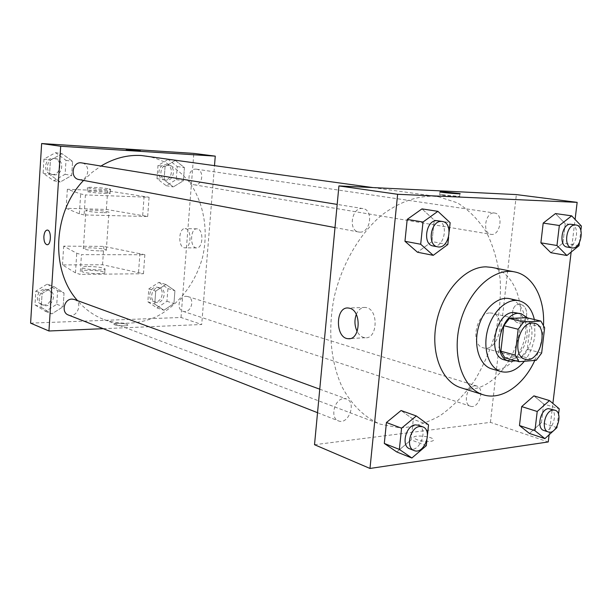 <?xml version="1.0" encoding="UTF-8"?>
<svg xmlns="http://www.w3.org/2000/svg" width="612" height="612" viewBox="0 0 612 612"><rect width="100%" height="100%" fill="white"/><g stroke="black" fill="none" stroke-linecap="round" stroke-linejoin="round"><path stroke-width="0.46" stroke-dasharray="3.06 2.29" d="M490.013 312.954L492.239 313.16C507.417 315.991 498.053 352.634 483.373 347.838C469.901 345.214 476.082 312.587 490.013 312.954M541.651 353.055L527.314 349.284L530.244 324.284L544.657 327.749M526.458 317.674L530.244 324.284M527.314 349.284L521.944 356.421L536.25 360.3M504.823 357.76L521.944 356.421M516.084 360.866C524.53 356.995 529.755 348.909 531.759 336.608C532.547 328.851 531.178 322.631 527.636 317.949M516.605 312.717C524.438 315.524 527.911 323.09 527.047 335.43C525.616 350.049 513.942 362.939 504.54 359.917M524.346 361.279C530.091 353.851 533.61 345.069 534.919 334.94L534.345 319.533M491.796 368.921C505.979 373.595 523.497 354.379 525.601 332.622C526.901 314.17 521.615 302.863 509.742 298.702M534.819 360.414C539.027 351.273 541.742 341.664 542.966 331.582L543.51 324.888M491.673 267.383C511.601 270.948 523.918 297.493 520.284 326.043C516.719 363.421 486.05 396.538 460.913 387.733M556.928 427.643L541.444 422.624L529.449 433.434L541.444 422.624L543.67 403.997L533.894 395.857L543.67 403.997L559.215 408.77M426.304 445.689L411.134 439.883L396.775 451.97L411.134 439.883L413.291 419.35L401.074 410.522L413.291 419.35L428.53 424.866M549.117 434.772L552.888 403.453M571.157 252.06L575.089 219.433M579.013 245.71L562.918 243.071L550.846 252.695L562.918 243.071L565.236 223.686L555.474 213.573L565.236 223.686L581.4 226.065M447.823 244.502L431.988 241.595L417.483 252.236L431.988 241.595L434.245 220.129L421.982 208.891L434.245 220.129L450.149 222.714M314.514 444.71L490.434 422.357L548.245 441.948M490.434 422.357L516.367 194.593M520.613 304.524L519.634 304.393C510.217 303.468 510.156 323.021 519.58 323.06C528.347 324 529.357 305.985 520.613 304.524L519.634 304.393C510.209 303.468 510.156 323.021 519.573 323.06C528.34 324 529.357 305.985 520.605 304.524M432.822 196.192L438.337 196.697L457.508 202.886C469.136 210.191 478.936 220.251 486.9 233.057C493.624 247.103 498.053 262.632 500.195 279.669C500.968 297.149 499.43 314.759 495.567 332.484C490.449 349.888 483.358 366.075 474.285 381.047C464.24 394.962 452.895 406.467 440.257 415.556C427.122 422.976 413.704 427.099 399.996 427.926L380.205 424.154C364.737 417.591 351.464 404.8 342.032 386.799C330.434 361.692 327.535 328.399 334.557 295.604C342.536 262.999 359.81 233.73 381.467 215.332C398.343 202.526 415.464 196.146 432.822 196.192M343.669 398.611L346.476 398.955C356.911 402.199 348.435 425.348 338.421 420.872C329.761 418.149 334.29 398.932 343.669 398.611M474.774 385.79L476.664 385.981C485.446 388.184 478.867 409.504 470.414 406.215C462.848 404.325 466.749 386.027 474.774 385.79M494.068 212.984L494.611 213.037C503.99 213.925 500.111 236.385 490.946 234.35C482.072 233.463 485.163 212.119 494.068 212.984M359.833 232.132C370.574 232.904 373.672 209.763 362.954 208.6C351.984 206.198 347.616 230.571 358.739 232.017L359.833 232.132M430.71 441.367C433.059 441.015 433.954 440.38 433.418 439.454C431.506 436.035 411.279 434.551 414.018 438.039C417.522 440.579 423.083 441.688 430.71 441.367M442.331 194.647L459.574 196.483C462.81 197.355 441.81 195.611 439.661 194.823L442.331 194.647M430.718 441.367C433.059 441.007 433.954 440.372 433.418 439.447C431.506 436.027 411.279 434.551 414.018 438.031C417.522 440.579 423.083 441.688 430.718 441.367M356.291 314.453C358.334 309.71 361.302 307.362 365.211 307.415L366.55 307.637C378.828 310.032 377.474 339.392 365.188 337.732C361.906 337.396 359.229 335.307 357.148 331.459M146.115 155.991C163.825 159.227 179.293 169.057 190.47 183.722C204.278 204.278 208.562 231.68 202.48 257.575C195.389 283.218 178.482 305.204 156.511 316.618C139.666 324.123 121.375 325.324 104.285 319.663C94.057 315.769 85.137 309.42 77.517 300.614M83.561 180.418L91.884 172.538L100.98 166.036M78.979 179.561L79.912 179.668C89.046 180.502 90.859 163.97 81.725 162.907M186.048 296.307L187.754 296.545C195.733 298.641 190.715 314.231 182.996 311.309C176.141 309.488 178.865 296.078 186.048 296.307M196.024 169.157L196.521 169.203C204.951 170.082 202.434 186.538 194.142 184.786C186.178 183.883 188.037 168.308 196.024 169.157M74.442 299.49C83.454 302.374 77.028 318.798 68.36 315.004M103.267 328.682L201.708 324.505L214.506 165.523M197.447 228.896L196.988 228.827C190.156 227.962 189.644 247.921 196.49 247.898C203 248.816 203.972 229.829 197.447 228.896M30.6 323.136L181.007 317.483L201.708 324.505M181.007 317.483L193.82 153.398M185.597 228.689C192.069 229.622 191.112 248.755 184.648 247.829C177.847 247.852 178.36 227.748 185.138 228.62L185.597 228.689M114.781 324.827C118.047 326.204 128.803 326.257 127.74 324.911C127.204 323.266 112.753 322.601 113.909 324.276L114.781 324.827L113.909 324.268C112.753 322.601 127.204 323.266 127.74 324.903C128.803 326.257 118.047 326.196 114.781 324.827M47.124 244.716C51.324 245.129 51.515 230.013 47.315 230.074L47.223 230.066M126.21 149.733L140.362 150.904M165.867 284.465L155.716 291.128L154.744 304.087L163.909 310.238L173.938 303.537L174.925 290.723L165.867 284.465L155.716 291.128L154.744 304.087L163.909 310.238L173.938 303.537L174.925 290.723L165.867 284.465L158.906 282.362L148.808 288.948L147.852 301.793L156.978 307.905L166.954 301.272L167.925 288.573L158.906 282.362M53.581 286.362L42.09 293.5L41.226 307.354L51.821 313.902L63.151 306.719L64.046 293.041L53.581 286.362L42.09 293.5L41.226 307.354L51.821 313.902L63.151 306.719L64.046 293.041L53.581 286.362L47.223 284.098L35.817 291.144L34.968 304.868L45.502 311.378L56.763 304.279L57.635 290.723L47.223 284.098M62.034 153.673L50.429 160.16L49.541 174.428L60.228 182.024L71.681 175.476L72.591 161.392L62.034 153.673L50.429 160.16L49.541 174.428L60.228 182.024L71.681 175.476L72.591 161.392L62.034 153.673L55.508 152.671L43.98 159.089L43.108 173.219L53.734 180.754L65.109 174.275L66.004 160.321L55.508 152.671M175.315 160.436L165.072 166.533L164.07 179.851L173.295 186.92L183.416 180.77L184.434 167.604L175.315 160.436L165.072 166.533L164.07 179.851L173.295 186.92L183.416 180.77L184.434 167.604L175.315 160.436L168.17 159.441L157.988 165.47L157.001 178.673L166.196 185.681L176.256 179.591L177.25 166.548L168.17 159.441M143.46 273.74L144.86 254.737L81.442 254.653L80.126 274.383L75.452 272.86L62.478 264.935L102.541 264.751L143.46 273.74L80.126 274.383M84.089 214.927L79.361 213.802L66.134 208.31L106.358 209.442L147.676 216.487L84.089 214.927L85.42 194.93L80.669 193.943L67.358 189.276L107.643 190.86L149.091 197.248L85.42 194.93M147.676 216.487L149.091 197.248M100.414 250.92C104.591 250.905 106.557 250.599 106.32 250.017C105.478 248.227 81.541 246.843 83.354 248.694C85.81 249.925 91.494 250.668 100.414 250.92M144.86 254.737L103.81 246.391L63.686 246.139L76.752 253.261L81.442 254.653M103.045 212.655C94.095 212.265 88.38 211.584 85.894 210.635C85.68 210.199 87.684 210.023 91.915 210.123C100.773 210.52 106.45 211.194 108.944 212.142C109.196 212.571 107.23 212.747 103.045 212.655M108.837 192.665L110.259 193.086C112.333 194.249 87.99 192.566 87.172 191.487C85.527 190.539 103.482 191.525 108.837 192.665M109.104 188.856L110.527 189.261C112.6 190.378 88.25 188.68 87.432 187.647C85.779 186.737 103.742 187.746 109.104 188.856M88.113 266.511C94.508 266.58 99.68 267.123 103.619 268.14L105.012 268.836C107.001 270.909 82.834 269.624 82.092 267.605C81.893 266.931 83.898 266.564 88.113 266.511M103.359 271.881C98.096 270.076 80.256 269.64 81.84 271.376C82.582 273.442 106.733 274.712 104.751 272.585L103.359 271.881M138.549 272.279L139.926 253.399M102.541 264.751L103.81 246.391M106.358 209.442L107.643 190.86M142.703 215.401L144.095 196.276M62.478 264.935L63.686 246.139M66.134 208.31L67.358 189.276M75.452 272.86L76.752 253.261M79.361 213.802L80.669 193.943M448.588 237.311L449.223 231.374M437.741 220.748C449.338 222.064 444.419 248.679 433.097 245.963M431.988 241.595L434.245 220.129M426.87 440.388L427.482 434.719M418.218 425.187C428.821 428.454 419.847 453.377 409.688 448.81M411.134 439.883L413.291 419.35M579.38 242.712L580.88 230.38M571.21 224.298C580.635 225.162 576.374 249.153 567.179 247.08M562.918 243.071L565.236 223.686M557.104 426.189L558.542 414.347M550.395 408.801C559.192 410.981 552.238 433.77 543.777 430.443M541.444 422.624L543.67 403.997M55.134 158.623L55.822 158.699C65.308 159.87 62.516 176.853 53.198 174.726C44.378 173.517 46.267 157.689 55.134 158.623M53.734 180.754L60.228 182.024M65.109 174.275L71.681 175.476M66.004 160.321L72.591 161.392M43.98 159.089L50.429 160.16M43.108 173.219L49.541 174.428M53.29 158.324L53.978 158.401C63.449 159.564 60.664 176.501 51.37 174.382C42.565 173.173 44.439 157.391 53.29 158.324M46.856 289.874L49.205 290.264C58.025 293.094 51.806 308.899 43.322 305.181C36.039 302.787 39.084 289.606 46.856 289.874M45.502 311.378L51.821 313.902M56.763 304.279L63.151 306.719M57.635 290.723L64.046 293.041M35.817 291.144L42.09 293.5M34.968 304.868L41.226 307.354M45.066 289.216L47.415 289.606C56.212 292.429 50.008 308.196 41.539 304.485C34.272 302.091 37.309 288.948 45.066 289.216M167.749 164.995L168.231 165.049C176.516 165.913 174.122 181.795 165.974 180.081C158.148 179.186 159.908 164.154 167.749 164.995M166.196 185.681L173.295 186.92M176.256 179.591L183.416 180.77M177.25 166.548L184.434 167.604M157.988 165.47L165.072 166.533M157.001 178.673L164.07 179.851M165.737 164.697L166.219 164.75C174.496 165.615 172.102 181.458 163.962 179.744C156.152 178.849 157.904 163.863 165.737 164.697M158.5 287.77L160.176 288.007C168.025 290.073 163.159 305.12 155.563 302.252C148.831 300.454 151.447 287.51 158.5 287.77M156.978 307.905L163.909 310.238M166.954 301.272L173.938 303.537M167.925 288.573L174.925 290.723M148.808 288.948L155.716 291.128M147.852 301.793L154.744 304.087M156.534 287.158L158.21 287.395C166.043 289.461 161.193 304.47 153.612 301.609C146.88 299.811 149.496 286.898 156.534 287.158M534.421 323.235L492.239 313.16M525.218 359.244L483.373 347.838M459.574 196.483L459.864 193.775M439.661 194.823L439.967 191.923M365.211 307.415L348.282 308.012M365.188 337.732L349.934 338.597M104.285 319.663L380.205 424.154M372.884 187.578L438.337 196.697M362.954 208.6L337.181 204.408M358.739 232.017L334.993 227.565M182.996 311.309L470.414 406.215M187.754 296.545L476.664 385.981M194.142 184.786L490.946 234.35M196.521 169.203L494.611 213.037M317.536 412.687L338.421 420.872M319.755 389.186L346.476 398.955M196.988 228.827L185.138 228.62M196.49 247.898L184.648 247.829M106.32 250.017L108.944 212.142M83.354 248.694L85.894 210.635M87.432 187.647L87.172 191.487M110.527 189.261L110.259 193.086M104.751 272.585L105.012 268.836M81.84 271.376L82.092 267.605M51.37 174.382L53.198 174.726M53.978 158.401L55.822 158.699M41.539 304.485L43.322 305.181M47.415 289.606L49.205 290.264M163.962 179.744L165.974 180.081M166.219 164.75L168.231 165.049M153.612 301.609L155.563 302.252M158.21 287.395L160.176 288.007"/><path stroke-width="0.92" d="M532.195 323.037L534.421 323.235C549.637 326.043 539.922 364.079 525.218 359.244C511.701 356.651 518.196 322.769 532.195 323.037M518.173 329.248L515.182 355.09L519.114 361.707L536.25 360.3L541.651 353.055L544.657 327.749L540.893 321.07L523.734 321.95L518.173 329.248L503.791 325.691L500.876 351.212L515.182 355.09M540.893 321.07L526.458 317.674L509.329 318.492L523.734 321.95M519.114 361.707L504.823 357.76L500.876 351.212M503.791 325.691L509.329 318.492M527.636 317.949L521.34 313.818C502.123 307.958 489.554 357.148 509.222 361.225L516.084 360.866M509.222 361.225L504.54 359.917C486.563 356.391 495.131 311.921 513.743 312.457L521.34 313.818M534.345 319.533C531.92 309.121 526.84 302.871 519.106 300.783C507.065 297.914 492.239 311.546 487.504 330.419C482.6 349.261 489.072 368.325 501.014 371.591C509.245 373.527 517.018 370.084 524.346 361.279M519.106 300.783L509.742 298.702C497.701 295.841 482.922 309.335 478.224 328.047C473.367 346.729 479.862 365.655 491.796 368.921L501.014 371.591M543.51 324.888C544.932 298.312 532.891 275.239 514.554 271.889C493.785 267.413 468.211 290.776 460.01 323.396C451.557 355.947 462.787 388.719 483.159 394.755C501.289 400.784 523.512 385.384 534.819 360.414M483.159 394.755L460.913 387.733C441.581 381.926 430.167 352.543 436.563 321.927C442.759 291.289 465.349 266.725 485.966 266.847L491.673 267.383L514.554 271.889M558.542 414.347L559.215 408.77L549.461 400.569L533.894 395.857L521.699 406.59L519.473 425.531L529.449 433.434L544.887 438.636L556.928 427.643L557.104 426.189M427.482 434.719L428.53 424.866L416.298 415.953L401.074 410.522L386.44 422.517L384.305 443.44L396.775 451.97L411.861 458.006L426.304 445.689L426.87 440.388M575.089 219.433L577.154 202.358L397.632 194.287L369.985 468.455L548.245 441.948L549.117 434.772M552.888 403.453L571.157 252.06M580.88 230.38L581.4 226.065L571.669 215.837L555.474 213.573L543.196 223.089L540.886 242.826L550.846 252.695L566.903 255.495L579.013 245.71L579.38 242.712M449.223 231.374L450.149 222.714L437.878 211.331L421.982 208.891L407.194 219.402L404.96 241.289L417.483 252.236L433.235 255.334L447.823 244.502L448.588 237.311M369.985 468.455L314.514 444.71L338.926 185.918L516.367 194.593L577.154 202.358M338.926 185.918L397.632 194.287M349.62 308.241C361.83 310.674 360.483 340.387 348.266 338.688C335.154 338.474 335.162 306.428 348.282 308.012L349.62 308.241M442.637 191.778L459.887 193.583C463.123 194.432 442.124 192.681 439.967 191.923L442.637 191.778M357.148 331.459C354.547 325.89 354.256 320.221 356.291 314.453M100.98 166.036C113.985 158.225 127.418 154.721 141.288 155.509L372.884 187.578M77.517 300.614C50.283 270.596 52.777 212.165 83.561 180.418M337.181 204.408L81.725 162.907C72.354 160.948 69.516 178.23 78.979 179.561L334.993 227.565M317.536 412.687L68.36 315.004C60.917 312.556 64.084 298.863 72.04 299.1L74.442 299.49L319.755 389.186M214.506 165.523L215.263 156.137L60.687 146.26L48.945 330.993L103.267 328.682M60.687 146.26L41.639 143.545L193.82 153.398L215.263 156.137M41.639 143.545L30.6 323.136L48.945 330.993M47.223 230.066C45.387 230.372 44.271 232.506 43.88 236.462C44.286 232.415 45.433 230.288 47.308 230.074C51.576 230.02 51.27 245.397 47.025 244.708C44.875 243.997 43.827 241.243 43.873 236.462C43.827 241.243 44.875 243.997 47.025 244.708L47.124 244.716M140.362 150.904L126.21 149.733M437.878 211.331L422.999 222.026L420.689 244.249L433.235 255.334M437.695 246.827L433.097 245.963C422.265 244.647 425.983 219.693 436.892 220.664L442.361 221.498C453.974 222.814 449.024 249.543 437.695 246.827C426.847 245.511 430.596 220.45 441.512 221.414L442.361 221.498M421.982 208.891L407.194 219.402L422.999 222.026M407.194 219.402L404.96 241.289L420.689 244.249M404.96 241.289L417.483 252.236M416.298 415.953L401.571 428.186L399.368 449.415L411.861 458.006M414.087 450.539L409.688 448.81C400.875 446.087 405.771 425.401 415.357 424.873L418.218 425.187L422.647 426.809C433.258 430.068 424.254 455.114 414.087 450.539C405.274 447.808 410.185 427.038 419.786 426.495L422.647 426.809M401.074 410.522L386.44 422.517L401.571 428.186M386.44 422.517L384.305 443.44L399.368 449.415M384.305 443.44L396.775 451.97M571.669 215.837L559.345 225.499L556.966 245.511L566.903 255.495M571.853 247.86L567.179 247.08C558.243 246.223 561.701 223.403 570.659 224.244L575.907 224.987C585.332 225.851 581.048 249.933 571.853 247.86C562.918 247.011 566.398 224.099 575.356 224.941L575.907 224.987M555.474 213.573L543.196 223.089L559.345 225.499M543.196 223.089L540.886 242.826L556.966 245.511M540.886 242.826L550.846 252.695M549.461 400.569L537.214 411.486L534.934 430.68L544.887 438.636M548.276 431.927L543.777 430.443C536.188 428.584 540.404 409.038 548.49 408.64L554.916 410.201C563.713 412.381 556.736 435.254 548.276 431.927C540.687 430.075 544.917 410.453 553.011 410.04L554.916 410.201M533.894 395.857L521.699 406.59L537.214 411.486M521.699 406.59L519.473 425.531L534.934 430.68M519.473 425.531L529.449 433.434M349.934 338.597L348.266 338.688"/></g></svg>
